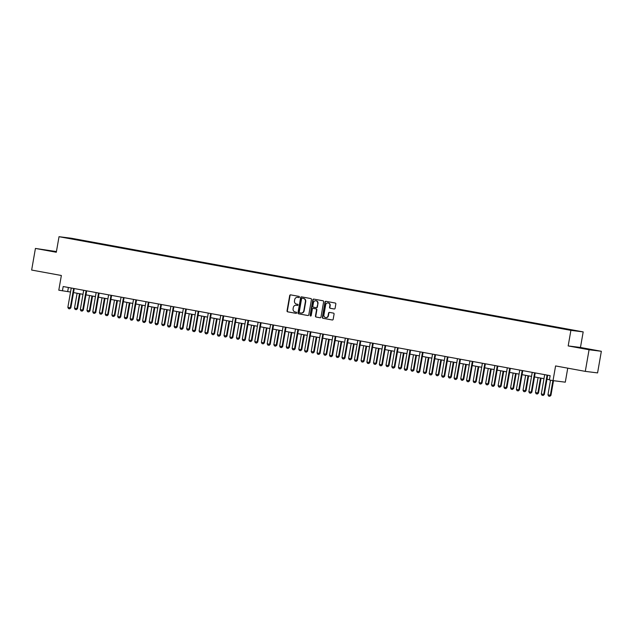 <?xml version="1.0" encoding="UTF-8"?>
<svg xmlns="http://www.w3.org/2000/svg" width="633" height="633" viewBox="0 0 633 633"><rect width="100%" height="100%" fill="white"/><g stroke="black" fill="none" stroke-linecap="round" stroke-linejoin="round"><path stroke-width="0.95" d="M299.409 297.075A0.601 0.554 -82.9 0 0 298.966 296.379L290.634 294.859A0.862 0.799 -82.9 0 0 289.7 295.564L287.034 310.843A0.862 0.799 -82.9 0 0 287.675 311.832L295.999 313.359A0.601 0.554 -82.9 0 0 296.655 312.868A0.601 0.554 -82.9 0 0 296.212 312.172L295.128 311.974A2.761 2.548 -82.9 0 1 293.095 308.801L293.316 307.527A2.761 2.548 -82.9 0 1 296.299 305.264L297.383 305.462A0.601 0.554 -82.9 0 0 298.032 304.971A0.601 0.554 -82.9 0 0 297.589 304.275L296.513 304.077A2.761 2.548 -82.9 0 1 294.472 300.904L294.693 299.631A2.761 2.548 -82.9 0 1 297.676 297.375L298.76 297.573A0.601 0.554 -82.9 0 0 299.409 297.075M587.353 348.957L579.686 347.723L587.353 348.957M56.384 251.815L46.011 250.067L56.369 251.926M56.432 251.57L35.424 248.437L31.65 270.054L61.361 275.49L58.798 290.191L70.532 292.035M601.35 351.291L580.461 347.462L568.181 345.927L589.07 349.748L601.35 351.291L597.576 372.908L585.296 371.373L555.584 365.937L553.02 380.631L565.301 382.174L567.746 368.161M589.07 349.748L585.296 371.373M334.161 308.999A0.862 0.799 -82.9 0 0 335.094 308.295L335.838 304.006A0.862 0.799 -82.9 0 0 335.205 303.017L325.955 301.324A0.862 0.799 -82.9 0 0 325.022 302.028L322.355 317.307A0.862 0.799 -82.9 0 0 322.988 318.296L332.238 319.989A0.862 0.799 -82.9 0 0 333.172 319.285L334.074 314.11A0.862 0.799 -82.9 0 0 333.441 313.113L329.484 312.393A0.862 0.799 -82.9 0 0 328.551 313.098L328.1 315.661A2.303 2.128 -82.9 0 1 325.718 317.568A2.303 2.128 -82.9 0 1 323.906 314.894L325.663 304.837A2.303 2.128 -82.9 0 1 328.044 302.93A2.303 2.128 -82.9 0 1 329.856 305.604L329.564 307.282A0.862 0.799 -82.9 0 0 330.197 308.271L334.24 309.007M553.02 380.631L549.381 379.966L550.14 375.646L63.181 286.535L62.43 290.856M568.181 345.927L570.895 330.363L59.027 236.695L71.307 238.23L583.183 331.898L570.895 330.363M35.424 248.437L56.305 252.258L59.027 236.695M311.46 299.544A0.862 0.799 -82.9 0 0 310.819 298.554L301.569 296.861A0.862 0.799 -82.9 0 0 300.643 297.565L297.977 312.844A0.862 0.799 -82.9 0 0 298.61 313.833L307.86 315.527A0.862 0.799 -82.9 0 0 308.793 314.823L311.46 299.544M313.762 299.093L323.012 300.786A0.862 0.799 -82.9 0 1 323.645 301.775L320.978 317.054A0.862 0.799 -82.9 0 1 320.053 317.758L316.089 317.038A0.862 0.799 -82.9 0 1 315.456 316.041L316.54 309.846A0.862 0.799 -82.9 0 0 315.899 308.857L313.272 308.374A0.862 0.799 -82.9 0 0 312.346 309.078L311.214 315.527A0.601 0.554 -82.9 0 1 310.589 316.025A0.601 0.554 -82.9 0 1 310.123 315.329L312.829 299.797A0.862 0.799 -82.9 0 1 313.762 299.093M571.338 330.244L65.618 237.691L571.338 330.244M580.461 347.462L583.183 331.898M73.515 292.581L82.986 294.313M85.977 294.859L95.448 296.592M98.439 297.138L107.911 298.879M110.894 299.425L120.365 301.158M123.356 301.704L132.827 303.436M135.818 303.982L145.289 305.715M148.272 306.261L157.744 307.994M160.735 308.54L170.206 310.273M173.189 310.819L182.668 312.552M185.651 313.106L195.122 314.838M198.113 315.384L207.584 317.117M210.567 317.663L220.039 319.396M223.03 319.942L232.501 321.675M235.492 322.221L244.963 323.954M247.946 324.5L257.417 326.232M260.408 326.786L269.88 328.519M272.87 329.065L282.342 330.798M285.325 331.344L294.796 333.077M297.787 333.623L307.258 335.355M310.249 335.901L319.72 337.634M322.703 338.18L332.175 339.913M335.166 340.459L344.637 342.2M347.62 342.746L357.099 344.479M360.082 345.025L369.553 346.757M372.544 347.303L382.016 349.036M384.999 349.582L394.47 351.315M397.461 351.861L406.932 353.594M409.923 354.14L419.394 355.873M422.377 356.426L431.848 358.159M434.839 358.705L444.311 360.438M447.302 360.984L456.773 362.717M459.756 363.263L469.227 364.996M472.218 365.542L481.689 367.275M484.68 367.82L494.151 369.553M497.134 370.107L506.606 371.84M509.597 372.386L519.068 374.119M522.051 374.665L531.53 376.398M534.513 376.944L543.984 378.676M546.975 379.222L549.436 379.673M68.396 287.485L67.691 291.512M298.895 297.573L298.008 297.415A2.761 2.548 -82.9 0 0 297.747 297.383M296.371 305.272A2.761 2.548 -82.9 0 1 296.632 305.312L297.518 305.47M290.8 294.891A0.862 0.799 -82.9 0 0 290.033 295.603L287.366 310.882A0.862 0.799 -82.9 0 0 288.007 311.879L296.141 313.367M301.735 296.893A0.862 0.799 -82.9 0 0 300.968 297.605L298.301 312.884A0.862 0.799 -82.9 0 0 298.942 313.873L308.026 315.543M302.226 298.206A0.601 0.554 -82.9 0 0 301.577 298.697L299.235 312.109A0.601 0.554 -82.9 0 0 299.678 312.805L300.817 313.011A2.761 2.548 -82.9 0 0 303.8 310.756L305.399 301.585A2.761 2.548 -82.9 0 0 303.365 298.412L302.558 298.246A0.601 0.554 -82.9 0 0 302.503 298.238M301.15 313.058A2.761 2.548 -82.9 0 0 304.133 310.795L303.8 310.756M302.558 298.246L303.698 298.452A2.761 2.548 -82.9 0 1 305.731 301.632L304.133 310.795M320.219 317.774L316.089 317.038M313.525 308.406A0.862 0.799 -82.9 0 1 313.604 308.413L316.231 308.896A0.862 0.799 -82.9 0 1 316.872 309.885L315.788 316.081A0.862 0.799 -82.9 0 0 316.421 317.078M313.928 299.116A0.862 0.799 -82.9 0 0 313.161 299.836L310.455 315.369A0.601 0.554 -82.9 0 0 310.763 316.017M317.655 303.413A2.303 2.128 -82.9 0 0 315.851 300.746A2.303 2.128 -82.9 0 0 313.462 302.645L312.844 306.19A0.862 0.799 -82.9 0 0 313.485 307.187L316.104 307.662A0.862 0.799 -82.9 0 0 317.038 306.958L317.988 303.46A2.303 2.128 -82.9 0 0 316.009 300.77M316.191 307.678L316.437 307.709A0.862 0.799 -82.9 0 0 317.37 307.005L317.038 306.958M317.988 303.46L317.37 307.005M328.211 302.962A2.303 2.128 -82.9 0 1 330.189 305.644L329.896 307.321A0.862 0.799 -82.9 0 0 330.529 308.318L334.327 309.007M325.884 317.584A2.303 2.128 -82.9 0 0 328.432 315.701L328.1 315.661M329.651 312.417A0.862 0.799 -82.9 0 0 328.883 313.137L328.432 315.701M326.122 301.348A0.862 0.799 -82.9 0 0 325.354 302.068L322.688 317.347A0.862 0.799 -82.9 0 0 323.321 318.336L332.404 319.997M77.107 293.237L74.496 308.168L76.894 308.611L79.497 293.68M77.495 308.682L76.348 309.656L76.894 308.611L77.495 308.682L80.09 293.783M76.348 309.656L75.153 309.434L74.496 308.168M73.681 288.458L73.657 288.498A0.878 0.815 -82.9 0 0 73.578 288.751L70.255 307.78L70.856 307.852L69.709 308.825L68.514 308.603L67.858 307.337L71.181 288.316A0.878 0.815 -82.9 0 0 71.189 288.047L71.181 287.999M73.657 288.498L74.259 288.569A0.878 0.815 -82.9 0 0 74.172 288.83L70.856 307.852M67.858 307.337L70.255 307.78L69.709 308.825M89.562 295.516L86.958 310.447L89.356 310.89L91.959 295.959M89.949 310.961L88.81 311.934L89.356 310.89L89.949 310.961L92.553 296.062M88.81 311.934L87.607 311.713L86.958 310.447M102.024 297.795L99.421 312.726L101.81 313.169L104.421 298.238M102.411 313.24L101.264 314.213L101.81 313.169L102.411 313.24L105.015 298.349M101.264 314.213L100.069 313.992L99.421 312.726M86.135 290.737L86.12 290.776A0.878 0.815 -82.9 0 0 86.033 291.03L82.717 310.059L83.311 310.13L82.171 311.104L80.969 310.882L80.32 309.616L83.635 290.594A0.878 0.815 -82.9 0 0 83.643 290.325L83.643 290.278M86.721 290.84L86.713 290.856A0.878 0.815 -82.9 0 0 86.634 291.109L83.311 310.13M80.32 309.616L82.717 310.059L82.171 311.104M98.598 293.016L98.574 293.055A0.878 0.815 -82.9 0 0 98.495 293.316L95.172 312.338L95.773 312.409L94.626 313.382L93.431 313.161L92.774 311.903L96.097 292.873A0.878 0.815 -82.9 0 0 96.105 292.604L96.097 292.557M98.574 293.055L99.175 293.134A0.878 0.815 -82.9 0 0 99.088 293.388L95.773 312.409M92.774 311.903L95.172 312.338L94.626 313.382M114.486 300.082L111.875 315.012L114.272 315.448L116.876 300.517M114.874 315.519L113.726 316.492L114.272 315.448L114.874 315.519L117.469 300.628M113.726 316.492L112.532 316.271L111.875 315.012M111.06 295.294L111.036 295.342A0.878 0.815 -82.9 0 0 110.957 295.595L107.634 314.617L108.227 314.696L107.183 315.677L105.885 315.448L105.236 314.182L108.559 295.152A0.878 0.815 -82.9 0 0 108.567 294.883L108.559 294.836M111.036 295.342L111.637 295.413A0.878 0.815 -82.9 0 0 111.55 295.666L108.227 314.696M105.236 314.182L107.634 314.617L107.088 315.661M126.94 302.36L124.337 317.291L126.735 317.726L129.338 302.796M127.328 317.806L126.189 318.771L126.735 317.726L127.328 317.806L129.931 302.906M126.189 318.771L124.986 318.557L124.337 317.291M123.514 297.573L123.498 297.621A0.878 0.815 -82.9 0 0 123.411 297.874L120.096 316.896L120.689 316.975L119.645 317.956L118.347 317.726L117.698 316.46L121.014 297.431A0.878 0.815 -82.9 0 0 121.022 297.17L121.022 297.114M124.1 297.684L124.092 297.692A0.878 0.815 -82.9 0 0 124.013 297.945L120.689 316.975M117.698 316.46L120.096 316.896L119.55 317.94M139.402 304.639L136.799 319.57L139.189 320.005L141.8 305.074M139.79 320.084L138.643 321.058L139.189 320.005L139.79 320.084L142.385 305.185M138.643 321.058L137.448 320.836L136.799 319.57M135.976 299.852L135.953 299.9A0.878 0.815 -82.9 0 0 135.873 300.153L132.55 319.174L133.152 319.254L132.004 320.227L130.809 320.005L130.153 318.739L133.476 299.718A0.878 0.815 -82.9 0 0 133.484 299.449L133.476 299.401M135.953 299.9L136.554 299.971A0.878 0.815 -82.9 0 0 136.467 300.232L133.152 319.254M130.153 318.739L132.55 319.174L132.004 320.227M151.865 306.918L149.253 321.849L151.651 322.292L154.254 307.353M152.252 322.363L151.105 323.336L151.651 322.292L152.252 322.363L154.848 307.464M151.105 323.336L149.91 323.115L149.253 321.849M148.439 302.131L148.415 302.178A0.878 0.815 -82.9 0 0 148.328 302.432L145.012 321.461L145.606 321.532L144.466 322.506L143.264 322.284L142.615 321.018L145.938 301.996A0.878 0.815 -82.9 0 0 145.946 301.727L145.938 301.68M148.415 302.178L149.016 302.25A0.878 0.815 -82.9 0 0 148.929 302.511L145.606 321.532M142.615 321.018L145.012 321.461L144.466 322.506M164.319 309.197L161.716 324.128L164.113 324.571L166.716 309.64M164.707 324.642L163.567 325.615L164.113 324.571L164.707 324.642L167.31 309.743M163.567 325.615L162.364 325.394L161.716 324.128M160.893 304.418L160.877 304.457A0.878 0.815 -82.9 0 0 160.79 304.71L157.467 323.74L158.068 323.811L156.921 324.784L155.726 324.563L155.077 323.297L158.392 304.275A0.878 0.815 -82.9 0 0 158.4 304.006L158.4 303.959M161.478 304.52L161.47 304.536A0.878 0.815 -82.9 0 0 161.391 304.789L158.068 323.811M155.077 323.297L157.467 323.74L156.921 324.784M176.781 311.476L174.17 326.406L176.567 326.85L179.179 311.919M177.169 326.921L176.021 327.894L176.567 326.85L177.169 326.921L179.764 312.022M176.021 327.894L174.827 327.672L174.17 326.406M173.355 306.696L173.331 306.736A0.878 0.815 -82.9 0 0 173.252 306.997L169.929 326.019L170.53 326.09L169.383 327.063L168.188 326.842L167.531 325.576L170.855 306.554A0.878 0.815 -82.9 0 0 170.863 306.285L170.855 306.237M173.94 306.799L173.933 306.815A0.878 0.815 -82.9 0 0 173.846 307.068L170.53 326.09M167.531 325.576L169.929 326.019L169.383 327.063M189.235 313.762L186.632 328.693L189.03 329.128L191.633 314.197M189.623 329.2L188.484 330.173L189.03 329.128L189.623 329.2L192.226 314.308M188.484 330.173L187.281 329.951L186.632 328.693M201.698 316.041L199.094 330.972L201.492 331.407L204.095 316.476M202.085 331.486L200.946 332.452L201.492 331.407L202.085 331.486L204.688 316.587M200.946 332.452L199.743 332.238L199.094 330.972M214.16 318.32L211.549 333.251L213.946 333.686L216.557 318.755M214.547 333.765L213.4 334.73L213.946 333.686L214.547 333.765L217.143 318.866M213.4 334.73L212.205 334.517L211.549 333.251M226.614 320.599L224.011 335.53L226.408 335.965L229.011 321.034M227.002 336.044L225.862 337.017L226.408 335.965L227.002 336.044L229.605 321.145M225.862 337.017L224.66 336.796L224.011 335.53M239.076 322.877L236.473 337.808L238.87 338.251L241.474 323.321M239.464 338.323L238.317 339.296L238.87 338.251L239.464 338.323L242.067 323.423M238.317 339.296L237.122 339.074L236.473 337.808M251.538 325.156L248.927 340.087L251.325 340.53L253.928 325.599M251.926 340.601L250.779 341.575L251.325 340.53L251.926 340.601L254.521 325.702M250.779 341.575L249.584 341.353L248.927 340.087M263.993 327.435L261.389 342.374L263.787 342.809L266.39 327.878M264.38 342.88L263.241 343.854L263.787 342.809L264.38 342.88L266.984 327.989M263.241 343.854L262.038 343.632L261.389 342.374M276.455 329.722L273.852 344.653L276.241 345.088L278.852 330.157M276.843 345.167L275.695 346.132L276.241 345.088L276.843 345.167L279.446 330.268M275.695 346.132L274.5 345.919L273.852 344.653M288.917 332.001L286.306 346.931L288.703 347.367L291.307 332.436M289.305 347.446L288.157 348.411L288.703 347.367L289.305 347.446L291.9 332.547M288.157 348.411L286.963 348.197L286.306 346.931M301.371 334.279L298.768 349.21L301.166 349.645L303.769 334.715M301.759 349.725L300.62 350.698L301.166 349.645L301.759 349.725L304.362 334.825M300.62 350.698L299.417 350.476L298.768 349.21M185.817 308.975L185.793 309.015A0.878 0.815 -82.9 0 0 185.706 309.276L182.391 328.298L182.984 328.377L181.94 329.358L180.642 329.128L179.994 327.862L183.317 308.833A0.878 0.815 -82.9 0 0 183.325 308.564L183.317 308.516M186.395 309.078L186.387 309.094A0.878 0.815 -82.9 0 0 186.308 309.347L182.984 328.377M179.994 327.862L182.391 328.298L181.845 329.342M198.271 311.254L198.256 311.301A0.878 0.815 -82.9 0 0 198.169 311.555L194.845 330.576L195.447 330.655L194.402 331.637L193.105 331.407L192.456 330.141L195.771 311.112A0.878 0.815 -82.9 0 0 195.779 310.843L195.779 310.795M198.256 311.301L198.849 311.373A0.878 0.815 -82.9 0 0 198.77 311.626L195.447 330.655M192.456 330.141L194.845 330.576L194.299 331.621M210.734 313.533L210.71 313.58A0.878 0.815 -82.9 0 0 210.631 313.833L207.308 332.855L207.909 332.934L206.762 333.908L205.567 333.686L204.91 332.42L208.233 313.398A0.878 0.815 -82.9 0 0 208.241 313.129L208.233 313.082M210.71 313.58L211.311 313.651A0.878 0.815 -82.9 0 0 211.224 313.905L207.909 332.934M204.91 332.42L207.308 332.855L206.762 333.908M223.196 315.812L223.172 315.859A0.878 0.815 -82.9 0 0 223.085 316.112L219.77 335.142L220.363 335.213L219.224 336.186L218.021 335.965L217.372 334.699L220.695 315.677A0.878 0.815 -82.9 0 0 220.703 315.408L220.695 315.361M223.773 315.922L223.766 315.93A0.878 0.815 -82.9 0 0 223.686 316.191L220.363 335.213M217.372 334.699L219.77 335.142L219.224 336.186M235.65 318.098L235.626 318.138A0.878 0.815 -82.9 0 0 235.547 318.391L232.224 337.421L232.825 337.492L231.678 338.465L230.483 338.244L229.834 336.978L233.15 317.956A0.878 0.815 -82.9 0 0 233.158 317.687L233.15 317.639M235.626 318.138L236.228 318.217A0.878 0.815 -82.9 0 0 236.141 318.47L232.825 337.492M229.834 336.978L232.224 337.421L231.678 338.465M248.112 320.377L248.089 320.417A0.878 0.815 -82.9 0 0 248.009 320.67L244.686 339.699L245.287 339.771L244.14 340.744L242.945 340.522L242.289 339.256L245.612 320.235A0.878 0.815 -82.9 0 0 245.62 319.966L245.612 319.918M248.089 320.417L248.69 320.496A0.878 0.815 -82.9 0 0 248.603 320.749L245.287 339.771M242.289 339.256L244.686 339.699L244.14 340.744M260.567 322.656L260.551 322.695A0.878 0.815 -82.9 0 0 260.464 322.957L257.148 341.978L257.742 342.049L256.697 343.039L255.4 342.801L254.751 341.543L258.066 322.514A0.878 0.815 -82.9 0 0 258.074 322.244L258.074 322.197M261.152 322.759L261.144 322.775A0.878 0.815 -82.9 0 0 261.065 323.028L257.742 342.049M254.751 341.543L257.148 341.978L256.602 343.023M273.029 324.935L273.005 324.982A0.878 0.815 -82.9 0 0 272.926 325.235L269.603 344.257L270.204 344.336L269.16 345.317L267.862 345.088L267.205 343.822L270.528 324.792A0.878 0.815 -82.9 0 0 270.536 324.523L270.528 324.476M273.005 324.982L273.606 325.053A0.878 0.815 -82.9 0 0 273.519 325.307L270.204 344.336M267.205 343.822L269.603 344.257L269.057 345.301M285.491 327.214L285.467 327.261A0.878 0.815 -82.9 0 0 285.388 327.514L282.065 346.536L282.658 346.615L281.614 347.596L280.316 347.367L279.667 346.101L282.991 327.079A0.878 0.815 -82.9 0 0 282.998 326.81L282.991 326.755M285.467 327.261L286.069 327.332A0.878 0.815 -82.9 0 0 285.981 327.585L282.658 346.615M279.667 346.101L282.065 346.536L281.519 347.58M297.945 329.492L297.929 329.54A0.878 0.815 -82.9 0 0 297.842 329.793L294.527 348.815L295.12 348.894L293.981 349.867L292.778 349.645L292.13 348.379L295.445 329.358A0.878 0.815 -82.9 0 0 295.453 329.089L295.453 329.041M297.929 329.54L298.523 329.611A0.878 0.815 -82.9 0 0 298.444 329.872L295.12 348.894M292.13 348.379L294.527 348.815L293.981 349.867M313.833 336.558L311.23 351.489L313.62 351.932L316.231 337.001M314.221 352.003L313.074 352.977L313.62 351.932L314.221 352.003L316.816 337.104M313.074 352.977L311.879 352.755L311.23 351.489M310.407 331.779L310.384 331.819A0.878 0.815 -82.9 0 0 310.305 332.072L306.981 351.101L307.583 351.173L306.435 352.146L305.241 351.924L304.584 350.658L307.907 331.637A0.878 0.815 -82.9 0 0 307.915 331.368L307.907 331.32M310.384 331.819L310.985 331.89A0.878 0.815 -82.9 0 0 310.898 332.151L307.583 351.173M304.584 350.658L306.981 351.101L306.435 352.146M326.296 338.837L323.685 353.768L326.082 354.211L328.685 339.28M326.683 354.282L325.536 355.255L326.082 354.211L326.683 354.282L329.279 339.383M325.536 355.255L324.341 355.034L323.685 353.768M322.87 334.058L322.846 334.097A0.878 0.815 -82.9 0 0 322.759 334.351L319.443 353.38L320.037 353.451L318.897 354.425L317.695 354.203L317.046 352.937L320.369 333.915A0.878 0.815 -82.9 0 0 320.377 333.646L320.369 333.599M323.447 334.161L323.447 334.177A0.878 0.815 -82.9 0 0 323.36 334.43L320.037 353.451M317.046 352.937L319.443 353.38L318.897 354.425M338.75 341.116L336.147 356.047L338.544 356.49L341.147 341.559M339.138 356.561L337.998 357.534L338.544 356.49L339.138 356.561L341.741 341.67M337.998 357.534L336.796 357.313L336.147 356.047M335.324 336.337L335.308 336.376A0.878 0.815 -82.9 0 0 335.221 336.637L331.898 355.659L332.499 355.73L331.352 356.703L330.157 356.482L329.508 355.224L332.823 336.194A0.878 0.815 -82.9 0 0 332.831 335.925L332.831 335.878M335.909 336.44L335.901 336.455A0.878 0.815 -82.9 0 0 335.822 336.709L332.499 355.73M329.508 355.224L331.898 355.659L331.352 356.703M351.212 343.403L348.601 358.333L350.999 358.769L353.61 343.838M351.6 358.84L350.453 359.813L350.999 358.769L351.6 358.84L354.195 343.948M350.453 359.813L349.258 359.591L348.601 358.333M347.786 338.615L347.762 338.663A0.878 0.815 -82.9 0 0 347.683 338.916L344.36 357.938L344.961 358.017L343.917 358.998L342.619 358.769L341.962 357.503L345.286 338.473A0.878 0.815 -82.9 0 0 345.294 338.204L345.286 338.157M348.372 338.718L348.364 338.734A0.878 0.815 -82.9 0 0 348.277 338.987L344.961 358.017M341.962 357.503L344.36 357.938L343.814 358.982M363.666 345.681L361.063 360.612L363.461 361.047L366.064 346.116M364.054 361.126L362.915 362.092L363.461 361.047L364.054 361.126L366.657 346.227M362.915 362.092L361.712 361.878L361.063 360.612M360.248 340.894L360.224 340.942A0.878 0.815 -82.9 0 0 360.137 341.195L356.822 360.217L357.416 360.296L356.371 361.277L355.073 361.047L354.425 359.781L357.748 340.76A0.878 0.815 -82.9 0 0 357.756 340.491L357.748 340.435M360.826 341.005L360.818 341.013A0.878 0.815 -82.9 0 0 360.739 341.266L357.416 360.296M354.425 359.781L356.822 360.217L356.276 361.261M376.129 347.96L373.525 362.891L375.923 363.326L378.526 348.395M376.516 363.405L375.377 364.379L375.923 363.326L376.516 363.405L379.12 348.506M375.377 364.379L374.174 364.157L373.525 362.891M372.702 343.173L372.687 343.221A0.878 0.815 -82.9 0 0 372.6 343.474L369.276 362.495L369.878 362.574L368.73 363.548L367.536 363.326L366.887 362.06L370.202 343.039A0.878 0.815 -82.9 0 0 370.21 342.769L370.21 342.722M372.687 343.221L373.28 343.292A0.878 0.815 -82.9 0 0 373.201 343.553L369.878 362.574M366.887 362.06L369.276 362.495L368.73 363.548M388.591 350.239L385.98 365.17L388.377 365.613L390.988 350.674M388.978 365.684L387.831 366.657L388.377 365.613L388.978 365.684L391.574 350.785M387.831 366.657L386.636 366.436L385.98 365.17M385.165 345.452L385.141 345.499A0.878 0.815 -82.9 0 0 385.062 345.753L381.739 364.782L382.34 364.853L381.193 365.827L379.998 365.605L379.341 364.339L382.664 345.317A0.878 0.815 -82.9 0 0 382.672 345.048L382.664 345.001M385.141 345.499L385.742 345.571A0.878 0.815 -82.9 0 0 385.655 345.832L382.34 364.853M379.341 364.339L381.739 364.782L381.193 365.827M401.045 352.518L398.442 367.449L400.839 367.892L403.443 352.961M401.433 367.963L400.293 368.936L400.839 367.892L401.433 367.963L404.036 353.064M400.293 368.936L399.091 368.715L398.442 367.449M413.507 354.796L410.904 369.727L413.302 370.17L415.905 355.24M413.895 370.242L412.748 371.215L413.302 370.17L413.895 370.242L416.498 355.342M412.748 371.215L411.553 370.993L410.904 369.727M425.969 357.083L423.358 372.014L425.756 372.449L428.359 357.518M426.357 372.521L425.21 373.494L425.756 372.449L426.357 372.521L428.952 357.629M425.21 373.494L424.015 373.272L423.358 372.014M438.424 359.362L435.82 374.293L438.218 374.728L440.821 359.797M438.811 374.807L437.672 375.773L438.218 374.728L438.811 374.807L441.415 359.908M437.672 375.773L436.469 375.559L435.82 374.293M450.886 361.641L448.283 376.572L450.672 377.007L453.283 362.076M451.274 377.086L450.126 378.051L450.672 377.007L451.274 377.086L453.877 362.187M450.126 378.051L448.932 377.838L448.283 376.572M463.348 363.92L460.737 378.851L463.134 379.286L465.738 364.355M463.736 379.365L462.588 380.338L463.134 379.286L463.736 379.365L466.331 364.466M462.588 380.338L461.394 380.116L460.737 378.851M475.802 366.198L473.199 381.129L475.597 381.572L478.2 366.642M476.19 381.644L475.051 382.617L475.597 381.572L476.19 381.644L478.793 366.744M475.051 382.617L473.848 382.395L473.199 381.129M488.265 368.477L485.661 383.408L488.051 383.851L490.662 368.92M488.652 383.922L487.505 384.896L488.051 383.851L488.652 383.922L491.248 369.023M487.505 384.896L486.31 384.674L485.661 383.408M500.727 370.756L498.116 385.695L500.513 386.13L503.116 371.199M501.114 386.201L499.967 387.174L500.513 386.13L501.114 386.201L503.71 371.31M499.967 387.174L498.772 386.953L498.116 385.695M513.181 373.043L510.578 387.974L512.975 388.409L515.579 373.478M513.569 388.488L512.429 389.453L512.975 388.409L513.569 388.488L516.172 373.589M512.429 389.453L511.227 389.24L510.578 387.974M397.627 347.739L397.603 347.778A0.878 0.815 -82.9 0 0 397.516 348.031L394.201 367.061L394.794 367.132L393.655 368.105L392.452 367.884L391.803 366.618L395.127 347.596A0.878 0.815 -82.9 0 0 395.134 347.327L395.127 347.28M398.204 347.841L398.197 347.857A0.878 0.815 -82.9 0 0 398.117 348.11L394.794 367.132M391.803 366.618L394.201 367.061L393.655 368.105M410.081 350.017L410.065 350.057A0.878 0.815 -82.9 0 0 409.978 350.318L406.655 369.34L407.256 369.411L406.109 370.384L404.914 370.163L404.265 368.904L407.581 349.875A0.878 0.815 -82.9 0 0 407.589 349.606L407.589 349.558M410.065 350.057L410.659 350.136A0.878 0.815 -82.9 0 0 410.572 350.389L407.256 369.411M404.265 368.904L406.655 369.34L406.109 370.384M422.543 352.296L422.52 352.336A0.878 0.815 -82.9 0 0 422.44 352.597L419.117 371.618L419.719 371.698L418.674 372.679L417.376 372.449L416.72 371.183L420.043 352.154A0.878 0.815 -82.9 0 0 420.051 351.885L420.043 351.837M423.121 352.399L423.121 352.415A0.878 0.815 -82.9 0 0 423.034 352.668L419.719 371.698M416.72 371.183L419.117 371.618L418.571 372.663M435.006 354.575L434.982 354.622A0.878 0.815 -82.9 0 0 434.895 354.876L431.579 373.897L432.173 373.976L431.128 374.958L429.831 374.728L429.182 373.462L432.497 354.433A0.878 0.815 -82.9 0 0 432.505 354.163L432.505 354.116M434.982 354.622L435.575 354.694A0.878 0.815 -82.9 0 0 435.496 354.947L432.173 373.976M429.182 373.462L431.579 373.897L431.033 374.942M447.46 356.854L447.436 356.901A0.878 0.815 -82.9 0 0 447.357 357.154L444.034 376.176L444.635 376.255L443.488 377.228L442.293 377.007L441.636 375.741L444.959 356.719A0.878 0.815 -82.9 0 0 444.967 356.45L444.959 356.403M447.436 356.901L448.037 356.972A0.878 0.815 -82.9 0 0 447.95 357.226L444.635 376.255M441.636 375.741L444.034 376.176L443.488 377.228M459.922 359.133L459.898 359.18A0.878 0.815 -82.9 0 0 459.819 359.433L456.496 378.463L457.089 378.534L455.95 379.507L454.747 379.286L454.098 378.02L457.422 358.998A0.878 0.815 -82.9 0 0 457.43 358.729L457.422 358.682M460.5 359.243L460.5 359.251A0.878 0.815 -82.9 0 0 460.413 359.512L457.089 378.534M454.098 378.02L456.496 378.463L455.95 379.507M472.376 361.419L472.36 361.459A0.878 0.815 -82.9 0 0 472.273 361.712L468.958 380.742L469.551 380.813L468.412 381.786L467.209 381.564L466.561 380.298L469.876 361.277A0.878 0.815 -82.9 0 0 469.884 361.008L469.884 360.96M472.36 361.459L472.954 361.538A0.878 0.815 -82.9 0 0 472.875 361.791L469.551 380.813M466.561 380.298L468.958 380.742L468.412 381.786M484.838 363.698L484.815 363.738A0.878 0.815 -82.9 0 0 484.736 363.991L481.412 383.02L482.014 383.092L480.866 384.065L479.672 383.843L479.015 382.577L482.338 363.556A0.878 0.815 -82.9 0 0 482.346 363.287L482.338 363.239M484.815 363.738L485.416 363.817A0.878 0.815 -82.9 0 0 485.329 364.07L482.014 383.092M479.015 382.577L481.412 383.02L480.866 384.065M497.301 365.977L497.277 366.016A0.878 0.815 -82.9 0 0 497.19 366.278L493.875 385.299L494.468 385.37L493.424 386.359L492.126 386.122L491.477 384.864L494.8 365.834A0.878 0.815 -82.9 0 0 494.808 365.565L494.8 365.518M497.878 366.08L497.878 366.096A0.878 0.815 -82.9 0 0 497.791 366.349L494.468 385.37M491.477 384.864L493.875 385.299L493.329 386.344M509.755 368.256L509.739 368.303A0.878 0.815 -82.9 0 0 509.652 368.556L506.329 387.578L506.93 387.657L505.886 388.638L504.588 388.409L503.939 387.143L507.255 368.113A0.878 0.815 -82.9 0 0 507.262 367.844L507.262 367.797M510.34 368.366L510.333 368.374A0.878 0.815 -82.9 0 0 510.253 368.628L506.93 387.657M503.939 387.143L506.329 387.578L505.783 388.622M525.643 375.322L523.032 390.252L525.43 390.688L528.041 375.757M526.031 390.767L524.884 391.732L525.43 390.688L526.031 390.767L528.626 375.867M524.884 391.732L523.689 391.518L523.032 390.252M522.217 370.534L522.193 370.582A0.878 0.815 -82.9 0 0 522.114 370.835L518.791 389.857L519.392 389.936L518.245 390.909L517.05 390.688L516.393 389.422L519.717 370.4A0.878 0.815 -82.9 0 0 519.725 370.131L519.717 370.076M522.803 370.645L522.795 370.653A0.878 0.815 -82.9 0 0 522.708 370.906L519.392 389.936M516.393 389.422L518.791 389.857L518.245 390.909M538.097 377.6L535.494 392.531L537.892 392.966L540.495 378.036M538.485 393.046L537.346 394.019L537.892 392.966L538.485 393.046L541.088 378.146M537.346 394.019L536.151 393.797L535.494 392.531M534.679 372.813L534.656 372.861A0.878 0.815 -82.9 0 0 534.568 373.114L531.253 392.144L531.847 392.215L530.707 393.188L529.505 392.966L528.856 391.7L532.179 372.679A0.878 0.815 -82.9 0 0 532.187 372.41L532.179 372.362M534.656 372.861L535.249 372.932A0.878 0.815 -82.9 0 0 535.17 373.193L531.847 392.215M528.856 391.7L531.253 392.144L530.707 393.188M550.512 380.172L547.956 394.81L550.354 395.253L552.902 380.615M550.947 395.324L549.808 396.298L550.354 395.253L550.947 395.324L553.503 380.694M549.808 396.298L548.605 396.076L547.956 394.81M547.134 375.1L547.118 375.14A0.878 0.815 -82.9 0 0 547.031 375.393L543.707 394.422L544.309 394.494L543.161 395.467L541.967 395.245L541.318 393.979L544.633 374.958A0.878 0.815 -82.9 0 0 544.641 374.689L544.641 374.641M547.118 375.14L547.711 375.211A0.878 0.815 -82.9 0 0 547.632 375.472L544.309 394.494M541.318 393.979L543.707 394.422L543.161 395.467M73.578 288.751L74.172 288.83M86.033 291.03L86.634 291.109M86.12 290.776L86.713 290.856M98.495 293.316L99.088 293.388M110.957 295.595L111.55 295.666M123.411 297.874L124.013 297.945M123.498 297.621L124.092 297.692M135.873 300.153L136.467 300.232M148.328 302.432L148.929 302.511M160.79 304.71L161.391 304.789M160.877 304.457L161.47 304.536M173.252 306.997L173.846 307.068M173.331 306.736L173.933 306.815M185.706 309.276L186.308 309.347M185.793 309.015L186.387 309.094M198.169 311.555L198.77 311.626M210.631 313.833L211.224 313.905M223.085 316.112L223.686 316.191M223.172 315.859L223.766 315.93M235.547 318.391L236.141 318.47M248.009 320.67L248.603 320.749M260.464 322.957L261.065 323.028M260.551 322.695L261.144 322.775M272.926 325.235L273.519 325.307M285.388 327.514L285.981 327.585M297.842 329.793L298.444 329.872M310.305 332.072L310.898 332.151M322.759 334.351L323.36 334.43M322.846 334.097L323.447 334.177M335.221 336.637L335.822 336.709M335.308 336.376L335.901 336.455M347.683 338.916L348.277 338.987M347.762 338.663L348.364 338.734M360.137 341.195L360.739 341.266M360.224 340.942L360.818 341.013M372.6 343.474L373.201 343.553M385.062 345.753L385.655 345.832M397.516 348.031L398.117 348.11M397.603 347.778L398.197 347.857M409.978 350.318L410.572 350.389M422.44 352.597L423.034 352.668M422.52 352.336L423.121 352.415M434.895 354.876L435.496 354.947M447.357 357.154L447.95 357.226M459.819 359.433L460.413 359.512M459.898 359.18L460.5 359.251M472.273 361.712L472.875 361.791M484.736 363.991L485.329 364.07M497.19 366.278L497.791 366.349M497.277 366.016L497.878 366.096M509.652 368.556L510.253 368.628M509.739 368.303L510.333 368.374M522.114 370.835L522.708 370.906M522.193 370.582L522.795 370.653M534.568 373.114L535.17 373.193M547.031 375.393L547.632 375.472"/></g></svg>
